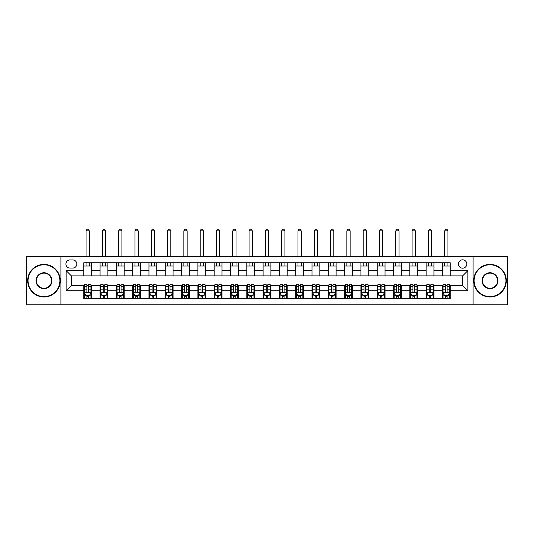 <?xml version="1.0" encoding="UTF-8"?>
<svg xmlns="http://www.w3.org/2000/svg" width="534" height="534" viewBox="0 0 534 534"><rect width="100%" height="100%" fill="white"/><g stroke="black" fill="none" stroke-linecap="round" stroke-linejoin="round"><path stroke-width="0.8" d="M462.631 259.824A4.172 4.172 0 0 0 458.459 264.003A4.172 4.172 0 0 0 462.631 268.175A4.172 4.172 0 0 0 466.803 264.003A4.172 4.172 0 0 0 462.631 259.824M473.064 304.821L507.3 304.821L507.3 256.567L473.064 256.567L473.064 304.821L60.936 304.821L60.936 256.567L26.7 256.567L26.7 304.821L60.936 304.821M69.934 268.041L72.804 268.041A4.045 4.045 0 0 0 76.849 264.003A4.045 4.045 0 0 0 72.804 259.958L69.934 259.958A4.045 4.045 0 0 0 65.889 264.003A4.045 4.045 0 0 0 69.934 268.041M473.064 256.567L60.936 256.567M83.758 290.736L66.149 290.736L66.149 270.651L83.758 270.651L83.758 275.871L71.369 275.871L71.369 285.516L83.758 285.516L83.758 298.626L450.242 298.626L450.242 285.516L462.631 285.516L462.631 275.871L450.242 275.871L450.242 270.651L467.851 270.651L467.851 290.736L450.242 290.736M450.242 270.651L450.242 262.761L83.758 262.761L83.758 270.651M442.419 262.761L442.419 275.871L450.242 275.871M442.419 275.871L83.758 275.871M83.758 285.516L84.412 285.516M86.888 285.516L88.457 285.516M90.934 285.516L91.581 285.516L91.581 298.626M100.712 285.516L91.581 285.516M103.189 285.516L104.757 285.516M107.234 285.516L107.888 285.516L107.888 298.626M117.019 285.516L107.888 285.516M119.496 285.516L121.058 285.516M123.534 285.516L124.188 285.516L124.188 298.626M133.32 285.516L124.188 285.516M135.796 285.516L137.365 285.516M139.841 285.516L140.489 285.516L140.489 298.626M149.62 285.516L140.489 285.516M152.097 285.516L153.665 285.516M156.142 285.516L156.796 285.516L156.796 298.626M165.927 285.516L156.796 285.516M168.404 285.516L169.966 285.516M172.442 285.516L173.096 285.516L173.096 298.626M182.227 285.516L173.096 285.516M184.704 285.516L186.273 285.516M188.749 285.516L189.396 285.516L189.396 298.626M198.528 285.516L189.396 285.516M201.004 285.516L202.573 285.516M205.049 285.516L205.703 285.516L205.703 298.626M214.835 285.516L205.703 285.516M217.311 285.516L218.873 285.516M221.35 285.516L222.004 285.516L222.004 298.626M231.135 285.516L222.004 285.516M233.612 285.516L235.18 285.516M237.657 285.516L238.304 285.516L238.304 298.626M247.436 285.516L238.304 285.516M249.912 285.516L251.481 285.516M253.957 285.516L254.611 285.516L254.611 298.626M263.743 285.516L254.611 285.516M266.219 285.516L267.781 285.516M270.257 285.516L270.912 285.516L270.912 298.626M280.043 285.516L270.912 285.516M282.519 285.516L284.088 285.516M286.564 285.516L287.212 285.516L287.212 298.626M296.343 285.516L287.212 285.516M298.82 285.516L300.388 285.516M302.865 285.516L303.519 285.516L303.519 298.626M312.65 285.516L303.519 285.516M315.127 285.516L316.689 285.516M319.165 285.516L319.819 285.516L319.819 298.626M328.951 285.516L319.819 285.516M331.427 285.516L332.996 285.516M335.472 285.516L336.12 285.516L336.12 298.626M345.251 285.516L336.12 285.516M347.727 285.516L349.296 285.516M351.772 285.516L352.427 285.516L352.427 298.626M361.558 285.516L352.427 285.516M364.034 285.516L365.596 285.516M368.073 285.516L368.727 285.516L368.727 298.626M377.858 285.516L368.727 285.516M380.335 285.516L381.903 285.516M384.38 285.516L385.027 285.516L385.027 298.626M394.159 285.516L385.027 285.516M396.635 285.516L398.204 285.516M400.68 285.516L401.334 285.516L401.334 298.626M410.466 285.516L401.334 285.516M412.942 285.516L414.504 285.516M416.981 285.516L417.635 285.516L417.635 298.626M426.766 285.516L417.635 285.516M429.243 285.516L430.811 285.516M433.288 285.516L433.935 285.516L433.935 298.626M443.066 285.516L433.935 285.516M445.543 285.516L447.112 285.516M449.588 285.516L450.242 285.516M91.581 262.761L91.581 275.871M83.758 266.019L91.581 266.019M83.758 295.369L84.412 295.369M86.888 295.369L88.457 295.369M90.934 295.369L91.581 295.369M100.065 285.516L100.065 298.626M100.065 262.761L100.065 275.871M107.888 262.761L107.888 275.871M100.065 266.019L107.888 266.019M100.065 295.369L100.712 295.369M103.189 295.369L104.757 295.369M107.234 295.369L107.888 295.369M116.365 285.516L116.365 298.626M116.365 295.369L117.019 295.369M119.496 295.369L121.058 295.369M123.534 295.369L124.188 295.369M116.365 262.761L116.365 275.871M124.188 262.761L124.188 275.871M116.365 266.019L124.188 266.019M132.666 285.516L132.666 298.626M132.666 295.369L133.32 295.369M135.796 295.369L137.365 295.369M139.841 295.369L140.489 295.369M132.666 262.761L132.666 275.871M140.489 262.761L140.489 275.871M132.666 266.019L140.489 266.019M148.973 285.516L148.973 298.626M148.973 295.369L149.62 295.369M152.097 295.369L153.665 295.369M156.142 295.369L156.796 295.369M148.973 262.761L148.973 275.871M156.796 262.761L156.796 275.871M148.973 266.019L156.796 266.019M165.273 285.516L165.273 298.626M165.273 295.369L165.927 295.369M168.404 295.369L169.966 295.369M172.442 295.369L173.096 295.369M165.273 262.761L165.273 275.871M173.096 262.761L173.096 275.871M165.273 266.019L173.096 266.019M181.573 285.516L181.573 298.626M181.573 295.369L182.227 295.369M184.704 295.369L186.273 295.369M188.749 295.369L189.396 295.369M181.573 262.761L181.573 275.871M189.396 262.761L189.396 275.871M181.573 266.019L189.396 266.019M197.88 285.516L197.88 298.626M197.88 295.369L198.528 295.369M201.004 295.369L202.573 295.369M205.049 295.369L205.703 295.369M197.88 262.761L197.88 275.871M205.703 262.761L205.703 275.871M197.88 266.019L205.703 266.019M214.181 285.516L214.181 298.626M214.181 295.369L214.835 295.369M217.311 295.369L218.873 295.369M221.35 295.369L222.004 295.369M214.181 262.761L214.181 275.871M222.004 262.761L222.004 275.871M214.181 266.019L222.004 266.019M230.481 285.516L230.481 298.626M230.481 295.369L231.135 295.369M233.612 295.369L235.18 295.369M237.657 295.369L238.304 295.369M230.481 262.761L230.481 275.871M238.304 262.761L238.304 275.871M230.481 266.019L238.304 266.019M246.788 285.516L246.788 298.626M246.788 295.369L247.436 295.369M249.912 295.369L251.481 295.369M253.957 295.369L254.611 295.369M246.788 262.761L246.788 275.871M254.611 262.761L254.611 275.871M246.788 266.019L254.611 266.019M263.088 285.516L263.088 298.626M263.088 295.369L263.743 295.369M266.219 295.369L267.781 295.369M270.257 295.369L270.912 295.369M263.088 262.761L263.088 275.871M270.912 262.761L270.912 275.871M263.088 266.019L270.912 266.019M279.389 285.516L279.389 298.626M279.389 295.369L280.043 295.369M282.519 295.369L284.088 295.369M286.564 295.369L287.212 295.369M279.389 262.761L279.389 275.871M287.212 262.761L287.212 275.871M279.389 266.019L287.212 266.019M295.696 285.516L295.696 298.626M295.696 295.369L296.343 295.369M298.82 295.369L300.388 295.369M302.865 295.369L303.519 295.369M295.696 262.761L295.696 275.871M303.519 262.761L303.519 275.871M295.696 266.019L303.519 266.019M311.996 285.516L311.996 298.626M311.996 295.369L312.65 295.369M315.127 295.369L316.689 295.369M319.165 295.369L319.819 295.369M311.996 262.761L311.996 275.871M319.819 262.761L319.819 275.871M311.996 266.019L319.819 266.019M328.297 285.516L328.297 298.626M328.297 295.369L328.951 295.369M331.427 295.369L332.996 295.369M335.472 295.369L336.12 295.369M328.297 262.761L328.297 275.871M336.12 262.761L336.12 275.871M328.297 266.019L336.12 266.019M344.604 285.516L344.604 298.626M344.604 295.369L345.251 295.369M347.727 295.369L349.296 295.369M351.772 295.369L352.427 295.369M344.604 262.761L344.604 275.871M352.427 262.761L352.427 275.871M344.604 266.019L352.427 266.019M360.904 285.516L360.904 298.626M360.904 295.369L361.558 295.369M364.034 295.369L365.596 295.369M368.073 295.369L368.727 295.369M360.904 262.761L360.904 275.871M368.727 262.761L368.727 275.871M360.904 266.019L368.727 266.019M377.204 285.516L377.204 298.626M377.204 295.369L377.858 295.369M380.335 295.369L381.903 295.369M384.38 295.369L385.027 295.369M377.204 262.761L377.204 275.871M385.027 262.761L385.027 275.871M377.204 266.019L385.027 266.019M393.511 285.516L393.511 298.626M393.511 295.369L394.159 295.369M396.635 295.369L398.204 295.369M400.68 295.369L401.334 295.369M393.511 262.761L393.511 275.871M401.334 262.761L401.334 275.871M393.511 266.019L401.334 266.019M409.812 285.516L409.812 298.626M409.812 295.369L410.466 295.369M412.942 295.369L414.504 295.369M416.981 295.369L417.635 295.369M409.812 262.761L409.812 275.871M417.635 262.761L417.635 275.871M409.812 266.019L417.635 266.019M426.112 285.516L426.112 298.626M426.112 295.369L426.766 295.369M429.243 295.369L430.811 295.369M433.288 295.369L433.935 295.369M426.112 262.761L426.112 275.871M433.935 262.761L433.935 275.871M426.112 266.019L433.935 266.019M442.419 285.516L442.419 298.626M442.419 295.369L443.066 295.369M445.543 295.369L447.112 295.369M449.588 295.369L450.242 295.369M442.419 266.019L450.242 266.019M71.369 275.871L66.149 270.651M71.369 285.516L66.149 290.736M467.851 270.651L462.631 275.871M467.851 290.736L462.631 285.516M86.888 296.931L88.457 296.931M84.412 286.371L86.888 286.371L86.888 284.735L84.412 284.735L84.412 292.692L85.714 295.302L89.625 295.302L90.934 292.692L90.934 284.735L88.457 284.735L88.457 286.371L90.934 286.371M90.934 292.692L90.934 298.626M84.412 292.692L84.412 298.626M88.457 295.302L88.457 298.626M86.888 298.626L86.888 295.302M86.888 286.371L86.888 291.718C87.409 292.719 87.93 292.719 88.457 291.718L88.457 286.371M89.305 266.019L89.305 262.761M89.305 256.567L89.305 230.875L86.041 230.875L86.041 256.567M86.041 266.019L86.041 262.761M86.041 230.875L87.022 229.179L88.324 229.179L89.305 230.875M103.189 296.931L104.757 296.931M100.712 286.371L103.189 286.371L103.189 284.735L100.712 284.735L100.712 292.692L102.021 295.302L105.932 295.302L107.234 292.692L107.234 284.735L104.757 284.735L104.757 286.371L107.234 286.371M107.234 292.692L107.234 298.626M100.712 292.692L100.712 298.626M104.757 295.302L104.757 298.626M103.189 298.626L103.189 295.302M103.189 286.371L103.189 291.718C103.709 292.719 104.237 292.719 104.757 291.718L104.757 286.371M105.605 266.019L105.605 262.761M105.605 256.567L105.605 230.875L102.341 230.875L102.341 256.567M102.341 266.019L102.341 262.761M102.341 230.875L103.322 229.179L104.624 229.179L105.605 230.875M119.496 296.931L121.058 296.931M117.019 286.371L119.496 286.371L119.496 284.735L117.019 284.735L117.019 292.692L118.321 295.302L122.233 295.302L123.534 292.692L123.534 284.735L121.058 284.735L121.058 286.371L123.534 286.371M123.534 292.692L123.534 298.626M117.019 292.692L117.019 298.626M121.058 295.302L121.058 298.626M119.496 298.626L119.496 295.302M119.496 286.371L119.496 291.718C120.017 292.719 120.537 292.719 121.058 291.718L121.058 286.371M121.906 266.019L121.906 262.761M121.906 256.567L121.906 230.875L118.648 230.875L118.648 256.567M118.648 266.019L118.648 262.761M118.648 230.875L119.623 229.179L120.931 229.179L121.906 230.875M135.796 296.931L137.365 296.931M133.32 286.371L135.796 286.371L135.796 284.735L133.32 284.735L133.32 292.692L134.621 295.302L138.533 295.302L139.841 292.692L139.841 284.735L137.365 284.735L137.365 286.371L139.841 286.371M139.841 292.692L139.841 298.626M133.32 292.692L133.32 298.626M137.365 295.302L137.365 298.626M135.796 298.626L135.796 295.302M135.796 286.371L135.796 291.718C136.317 292.719 136.838 292.719 137.365 291.718L137.365 286.371M138.213 266.019L138.213 262.761M138.213 256.567L138.213 230.875L134.948 230.875L134.948 256.567M134.948 266.019L134.948 262.761M134.948 230.875L135.93 229.179L137.231 229.179L138.213 230.875M152.097 296.931L153.665 296.931M149.62 286.371L152.097 286.371L152.097 284.735L149.62 284.735L149.62 292.692L150.928 295.302L154.84 295.302L156.142 292.692L156.142 284.735L153.665 284.735L153.665 286.371L156.142 286.371M156.142 292.692L156.142 298.626M149.62 292.692L149.62 298.626M153.665 295.302L153.665 298.626M152.097 298.626L152.097 295.302M152.097 286.371L152.097 291.718C152.617 292.719 153.145 292.719 153.665 291.718L153.665 286.371M154.513 266.019L154.513 262.761M154.513 256.567L154.513 230.875L151.249 230.875L151.249 256.567M151.249 266.019L151.249 262.761M151.249 230.875L152.23 229.179L153.532 229.179L154.513 230.875M43.982 264.784A15.913 15.913 0 0 0 28.068 280.697A15.913 15.913 0 0 0 43.982 296.604A15.913 15.913 0 0 0 59.895 280.697A15.913 15.913 0 0 0 43.982 264.784M43.982 296.997A16.3 16.3 0 0 1 27.681 280.697A16.3 16.3 0 0 1 43.982 264.39A16.3 16.3 0 0 1 60.282 280.697A16.3 16.3 0 0 1 43.982 296.997M43.982 272.74A7.957 7.957 0 0 1 51.938 280.697A7.957 7.957 0 0 1 43.982 288.647A7.957 7.957 0 0 1 36.025 280.697A7.957 7.957 0 0 1 43.982 272.74M43.982 288.26A7.563 7.563 0 0 0 51.544 280.697A7.563 7.563 0 0 0 43.982 273.128A7.563 7.563 0 0 0 36.419 280.697A7.563 7.563 0 0 0 43.982 288.26M490.018 264.784A15.913 15.913 0 0 0 474.105 280.697A15.913 15.913 0 0 0 490.018 296.604A15.913 15.913 0 0 0 505.932 280.697A15.913 15.913 0 0 0 490.018 264.784M490.018 296.997A16.3 16.3 0 0 1 473.718 280.697A16.3 16.3 0 0 1 490.018 264.39A16.3 16.3 0 0 1 506.319 280.697A16.3 16.3 0 0 1 490.018 296.997M490.018 272.74A7.957 7.957 0 0 1 497.975 280.697A7.957 7.957 0 0 1 490.018 288.647A7.957 7.957 0 0 1 482.062 280.697A7.957 7.957 0 0 1 490.018 272.74M490.018 288.26A7.563 7.563 0 0 0 497.581 280.697A7.563 7.563 0 0 0 490.018 273.128A7.563 7.563 0 0 0 482.456 280.697A7.563 7.563 0 0 0 490.018 288.26M168.404 296.931L169.966 296.931M165.927 286.371L168.404 286.371L168.404 284.735L165.927 284.735L165.927 292.692L167.229 295.302L171.14 295.302L172.442 292.692L172.442 284.735L169.966 284.735L169.966 286.371L172.442 286.371M172.442 292.692L172.442 298.626M165.927 292.692L165.927 298.626M169.966 295.302L169.966 298.626M168.404 298.626L168.404 295.302M168.404 286.371L168.404 291.718C168.924 292.719 169.445 292.719 169.966 291.718L169.966 286.371M170.813 266.019L170.813 262.761M170.813 256.567L170.813 230.875L167.556 230.875L167.556 256.567M167.556 266.019L167.556 262.761M167.556 230.875L168.53 229.179L169.839 229.179L170.813 230.875M184.704 296.931L186.273 296.931M182.227 286.371L184.704 286.371L184.704 284.735L182.227 284.735L182.227 292.692L183.529 295.302L187.441 295.302L188.749 292.692L188.749 284.735L186.273 284.735L186.273 286.371L188.749 286.371M188.749 292.692L188.749 298.626M182.227 292.692L182.227 298.626M186.273 295.302L186.273 298.626M184.704 298.626L184.704 295.302M184.704 286.371L184.704 291.718C185.225 292.719 185.745 292.719 186.273 291.718L186.273 286.371M187.12 266.019L187.12 262.761M187.12 256.567L187.12 230.875L183.856 230.875L183.856 256.567M183.856 266.019L183.856 262.761M183.856 230.875L184.837 229.179L186.139 229.179L187.12 230.875M201.004 296.931L202.573 296.931M198.528 286.371L201.004 286.371L201.004 284.735L198.528 284.735L198.528 292.692L199.836 295.302L203.748 295.302L205.049 292.692L205.049 284.735L202.573 284.735L202.573 286.371L205.049 286.371M205.049 292.692L205.049 298.626M198.528 292.692L198.528 298.626M202.573 295.302L202.573 298.626M201.004 298.626L201.004 295.302M201.004 286.371L201.004 291.718C201.525 292.719 202.052 292.719 202.573 291.718L202.573 286.371M203.421 266.019L203.421 262.761M203.421 256.567L203.421 230.875L200.157 230.875L200.157 256.567M200.157 266.019L200.157 262.761M200.157 230.875L201.138 229.179L202.439 229.179L203.421 230.875M217.311 296.931L218.873 296.931M214.835 286.371L217.311 286.371L217.311 284.735L214.835 284.735L214.835 292.692L216.137 295.302L220.048 295.302L221.35 292.692L221.35 284.735L218.873 284.735L218.873 286.371L221.35 286.371M221.35 292.692L221.35 298.626M214.835 292.692L214.835 298.626M218.873 295.302L218.873 298.626M217.311 298.626L217.311 295.302M217.311 286.371L217.311 291.718C217.832 292.719 218.353 292.719 218.873 291.718L218.873 286.371M219.721 266.019L219.721 262.761M219.721 256.567L219.721 230.875L216.464 230.875L216.464 256.567M216.464 266.019L216.464 262.761M216.464 230.875L217.438 229.179L218.746 229.179L219.721 230.875M233.612 296.931L235.18 296.931M231.135 286.371L233.612 286.371L233.612 284.735L231.135 284.735L231.135 292.692L232.437 295.302L236.348 295.302L237.657 292.692L237.657 284.735L235.18 284.735L235.18 286.371L237.657 286.371M237.657 292.692L237.657 298.626M231.135 292.692L231.135 298.626M235.18 295.302L235.18 298.626M233.612 298.626L233.612 295.302M233.612 286.371L233.612 291.718C234.132 292.719 234.653 292.719 235.18 291.718L235.18 286.371M236.028 266.019L236.028 262.761M236.028 256.567L236.028 230.875L232.764 230.875L232.764 256.567M232.764 266.019L232.764 262.761M232.764 230.875L233.745 229.179L235.047 229.179L236.028 230.875M249.912 296.931L251.481 296.931M247.436 286.371L249.912 286.371L249.912 284.735L247.436 284.735L247.436 292.692L248.744 295.302L252.655 295.302L253.957 292.692L253.957 284.735L251.481 284.735L251.481 286.371L253.957 286.371M253.957 292.692L253.957 298.626M247.436 292.692L247.436 298.626M251.481 295.302L251.481 298.626M249.912 298.626L249.912 295.302M249.912 286.371L249.912 291.718C250.433 292.719 250.96 292.719 251.481 291.718L251.481 286.371M252.328 266.019L252.328 262.761M252.328 256.567L252.328 230.875L249.064 230.875L249.064 256.567M249.064 266.019L249.064 262.761M249.064 230.875L250.046 229.179L251.347 229.179L252.328 230.875M266.219 296.931L267.781 296.931M263.743 286.371L266.219 286.371L266.219 284.735L263.743 284.735L263.743 292.692L265.044 295.302L268.956 295.302L270.257 292.692L270.257 284.735L267.781 284.735L267.781 286.371L270.257 286.371M270.257 292.692L270.257 298.626M263.743 292.692L263.743 298.626M267.781 295.302L267.781 298.626M266.219 298.626L266.219 295.302M266.219 286.371L266.219 291.718C266.74 292.719 267.26 292.719 267.781 291.718L267.781 286.371M268.629 266.019L268.629 262.761M268.629 256.567L268.629 230.875L265.371 230.875L265.371 256.567M265.371 266.019L265.371 262.761M265.371 230.875L266.346 229.179L267.654 229.179L268.629 230.875M282.519 296.931L284.088 296.931M280.043 286.371L282.519 286.371L282.519 284.735L280.043 284.735L280.043 292.692L281.345 295.302L285.256 295.302L286.564 292.692L286.564 284.735L284.088 284.735L284.088 286.371L286.564 286.371M286.564 292.692L286.564 298.626M280.043 292.692L280.043 298.626M284.088 295.302L284.088 298.626M282.519 298.626L282.519 295.302M282.519 286.371L282.519 291.718C283.04 292.719 283.561 292.719 284.088 291.718L284.088 286.371M284.936 266.019L284.936 262.761M284.936 256.567L284.936 230.875L281.672 230.875L281.672 256.567M281.672 266.019L281.672 262.761M281.672 230.875L282.653 229.179L283.954 229.179L284.936 230.875M298.82 296.931L300.388 296.931M296.343 286.371L298.82 286.371L298.82 284.735L296.343 284.735L296.343 292.692L297.652 295.302L301.563 295.302L302.865 292.692L302.865 284.735L300.388 284.735L300.388 286.371L302.865 286.371M302.865 292.692L302.865 298.626M296.343 292.692L296.343 298.626M300.388 295.302L300.388 298.626M298.82 298.626L298.82 295.302M298.82 286.371L298.82 291.718C299.34 292.719 299.868 292.719 300.388 291.718L300.388 286.371M301.236 266.019L301.236 262.761M301.236 256.567L301.236 230.875L297.972 230.875L297.972 256.567M297.972 266.019L297.972 262.761M297.972 230.875L298.953 229.179L300.255 229.179L301.236 230.875M315.127 296.931L316.689 296.931M312.65 286.371L315.127 286.371L315.127 284.735L312.65 284.735L312.65 292.692L313.952 295.302L317.863 295.302L319.165 292.692L319.165 284.735L316.689 284.735L316.689 286.371L319.165 286.371M319.165 292.692L319.165 298.626M312.65 292.692L312.65 298.626M316.689 295.302L316.689 298.626M315.127 298.626L315.127 295.302M315.127 286.371L315.127 291.718C315.647 292.719 316.168 292.719 316.689 291.718L316.689 286.371M317.536 266.019L317.536 262.761M317.536 256.567L317.536 230.875L314.279 230.875L314.279 256.567M314.279 266.019L314.279 262.761M314.279 230.875L315.254 229.179L316.562 229.179L317.536 230.875M331.427 296.931L332.996 296.931M328.951 286.371L331.427 286.371L331.427 284.735L328.951 284.735L328.951 292.692L330.252 295.302L334.164 295.302L335.472 292.692L335.472 284.735L332.996 284.735L332.996 286.371L335.472 286.371M335.472 292.692L335.472 298.626M328.951 292.692L328.951 298.626M332.996 295.302L332.996 298.626M331.427 298.626L331.427 295.302M331.427 286.371L331.427 291.718C331.948 292.719 332.468 292.719 332.996 291.718L332.996 286.371M333.843 266.019L333.843 262.761M333.843 256.567L333.843 230.875L330.579 230.875L330.579 256.567M330.579 266.019L330.579 262.761M330.579 230.875L331.561 229.179L332.862 229.179L333.843 230.875M347.727 296.931L349.296 296.931M345.251 286.371L347.727 286.371L347.727 284.735L345.251 284.735L345.251 292.692L346.559 295.302L350.471 295.302L351.772 292.692L351.772 284.735L349.296 284.735L349.296 286.371L351.772 286.371M351.772 292.692L351.772 298.626M345.251 292.692L345.251 298.626M349.296 295.302L349.296 298.626M347.727 298.626L347.727 295.302M347.727 286.371L347.727 291.718C348.248 292.719 348.775 292.719 349.296 291.718L349.296 286.371M350.144 266.019L350.144 262.761M350.144 256.567L350.144 230.875L346.88 230.875L346.88 256.567M346.88 266.019L346.88 262.761M346.88 230.875L347.861 229.179L349.163 229.179L350.144 230.875M364.034 296.931L365.596 296.931M361.558 286.371L364.034 286.371L364.034 284.735L361.558 284.735L361.558 292.692L362.86 295.302L366.771 295.302L368.073 292.692L368.073 284.735L365.596 284.735L365.596 286.371L368.073 286.371M368.073 292.692L368.073 298.626M361.558 292.692L361.558 298.626M365.596 295.302L365.596 298.626M364.034 298.626L364.034 295.302M364.034 286.371L364.034 291.718C364.555 292.719 365.076 292.719 365.596 291.718L365.596 286.371M366.444 266.019L366.444 262.761M366.444 256.567L366.444 230.875L363.187 230.875L363.187 256.567M363.187 266.019L363.187 262.761M363.187 230.875L364.161 229.179L365.47 229.179L366.444 230.875M380.335 296.931L381.903 296.931M377.858 286.371L380.335 286.371L380.335 284.735L377.858 284.735L377.858 292.692L379.16 295.302L383.072 295.302L384.38 292.692L384.38 284.735L381.903 284.735L381.903 286.371L384.38 286.371M384.38 292.692L384.38 298.626M377.858 292.692L377.858 298.626M381.903 295.302L381.903 298.626M380.335 298.626L380.335 295.302M380.335 286.371L380.335 291.718C380.855 292.719 381.376 292.719 381.903 291.718L381.903 286.371M382.751 266.019L382.751 262.761M382.751 256.567L382.751 230.875L379.487 230.875L379.487 256.567M379.487 266.019L379.487 262.761M379.487 230.875L380.468 229.179L381.77 229.179L382.751 230.875M396.635 296.931L398.204 296.931M394.159 286.371L396.635 286.371L396.635 284.735L394.159 284.735L394.159 292.692L395.467 295.302L399.379 295.302L400.68 292.692L400.68 284.735L398.204 284.735L398.204 286.371L400.68 286.371M400.68 292.692L400.68 298.626M394.159 292.692L394.159 298.626M398.204 295.302L398.204 298.626M396.635 298.626L396.635 295.302M396.635 286.371L396.635 291.718C397.156 292.719 397.683 292.719 398.204 291.718L398.204 286.371M399.052 266.019L399.052 262.761M399.052 256.567L399.052 230.875L395.787 230.875L395.787 256.567M395.787 266.019L395.787 262.761M395.787 230.875L396.769 229.179L398.07 229.179L399.052 230.875M412.942 296.931L414.504 296.931M410.466 286.371L412.942 286.371L412.942 284.735L410.466 284.735L410.466 292.692L411.767 295.302L415.679 295.302L416.981 292.692L416.981 284.735L414.504 284.735L414.504 286.371L416.981 286.371M416.981 292.692L416.981 298.626M410.466 292.692L410.466 298.626M414.504 295.302L414.504 298.626M412.942 298.626L412.942 295.302M412.942 286.371L412.942 291.718C413.463 292.719 413.983 292.719 414.504 291.718L414.504 286.371M415.352 266.019L415.352 262.761M415.352 256.567L415.352 230.875L412.094 230.875L412.094 256.567M412.094 266.019L412.094 262.761M412.094 230.875L413.069 229.179L414.377 229.179L415.352 230.875M429.243 296.931L430.811 296.931M426.766 286.371L429.243 286.371L429.243 284.735L426.766 284.735L426.766 292.692L428.068 295.302L431.979 295.302L433.288 292.692L433.288 284.735L430.811 284.735L430.811 286.371L433.288 286.371M433.288 292.692L433.288 298.626M426.766 292.692L426.766 298.626M430.811 295.302L430.811 298.626M429.243 298.626L429.243 295.302M429.243 286.371L429.243 291.718C429.763 292.719 430.284 292.719 430.811 291.718L430.811 286.371M431.659 266.019L431.659 262.761M431.659 256.567L431.659 230.875L428.395 230.875L428.395 256.567M428.395 266.019L428.395 262.761M428.395 230.875L429.376 229.179L430.678 229.179L431.659 230.875M445.543 296.931L447.112 296.931M443.066 286.371L445.543 286.371L445.543 284.735L443.066 284.735L443.066 292.692L444.375 295.302L448.286 295.302L449.588 292.692L449.588 284.735L447.112 284.735L447.112 286.371L449.588 286.371M449.588 292.692L449.588 298.626M443.066 292.692L443.066 298.626M447.112 295.302L447.112 298.626M445.543 298.626L445.543 295.302M445.543 286.371L445.543 291.718C446.064 292.719 446.591 292.719 447.112 291.718L447.112 286.371M447.959 266.019L447.959 262.761M447.959 256.567L447.959 230.875L444.695 230.875L444.695 256.567M444.695 266.019L444.695 262.761M444.695 230.875L445.676 229.179L446.978 229.179L447.959 230.875M100.065 290.736L91.581 290.736M100.065 270.651L91.581 270.651M116.365 270.651L107.888 270.651M116.365 290.736L107.888 290.736M132.666 270.651L124.188 270.651M132.666 290.736L124.188 290.736M148.973 270.651L140.489 270.651M148.973 290.736L140.489 290.736M165.273 270.651L156.796 270.651M165.273 290.736L156.796 290.736M181.573 270.651L173.096 270.651M181.573 290.736L173.096 290.736M197.88 270.651L189.396 270.651M197.88 290.736L189.396 290.736M214.181 270.651L205.703 270.651M214.181 290.736L205.703 290.736M230.481 270.651L222.004 270.651M230.481 290.736L222.004 290.736M246.788 270.651L238.304 270.651M246.788 290.736L238.304 290.736M263.088 270.651L254.611 270.651M263.088 290.736L254.611 290.736M279.389 270.651L270.912 270.651M279.389 290.736L270.912 290.736M295.696 270.651L287.212 270.651M295.696 290.736L287.212 290.736M311.996 270.651L303.519 270.651M311.996 290.736L303.519 290.736M328.297 270.651L319.819 270.651M328.297 290.736L319.819 290.736M344.604 270.651L336.12 270.651M344.604 290.736L336.12 290.736M360.904 270.651L352.427 270.651M360.904 290.736L352.427 290.736M377.204 270.651L368.727 270.651M377.204 290.736L368.727 290.736M393.511 270.651L385.027 270.651M393.511 290.736L385.027 290.736M409.812 270.651L401.334 270.651M409.812 290.736L401.334 290.736M426.112 270.651L417.635 270.651M426.112 290.736L417.635 290.736M442.419 270.651L433.935 270.651M442.419 290.736L433.935 290.736M84.445 292.759L90.9 292.759M90.934 295.142L89.705 295.142M85.64 295.142L84.412 295.142M88.457 289.869L90.934 289.869M84.412 289.869L86.888 289.869M86.888 296.103L88.457 296.103M100.746 292.759L107.2 292.759M107.234 295.142L106.006 295.142M101.941 295.142L100.712 295.142M104.757 289.869L107.234 289.869M100.712 289.869L103.189 289.869M103.189 296.103L104.757 296.103M117.046 292.759L123.508 292.759M123.534 295.142L122.313 295.142M118.241 295.142L117.019 295.142M121.058 289.869L123.534 289.869M117.019 289.869L119.496 289.869M119.496 296.103L121.058 296.103M133.353 292.759L139.808 292.759M139.841 295.142L138.613 295.142M134.548 295.142L133.32 295.142M137.365 289.869L139.841 289.869M133.32 289.869L135.796 289.869M135.796 296.103L137.365 296.103M149.653 292.759L156.108 292.759M156.142 295.142L154.913 295.142M150.848 295.142L149.62 295.142M153.665 289.869L156.142 289.869M149.62 289.869L152.097 289.869M152.097 296.103L153.665 296.103M165.954 292.759L172.415 292.759M172.442 295.142L171.22 295.142M167.149 295.142L165.927 295.142M169.966 289.869L172.442 289.869M165.927 289.869L168.404 289.869M168.404 296.103L169.966 296.103M182.261 292.759L188.716 292.759M188.749 295.142L187.521 295.142M183.456 295.142L182.227 295.142M186.273 289.869L188.749 289.869M182.227 289.869L184.704 289.869M184.704 296.103L186.273 296.103M198.561 292.759L205.016 292.759M205.049 295.142L203.821 295.142M199.756 295.142L198.528 295.142M202.573 289.869L205.049 289.869M198.528 289.869L201.004 289.869M201.004 296.103L202.573 296.103M214.862 292.759L221.323 292.759M221.35 295.142L220.128 295.142M216.056 295.142L214.835 295.142M218.873 289.869L221.35 289.869M214.835 289.869L217.311 289.869M217.311 296.103L218.873 296.103M231.169 292.759L237.623 292.759M237.657 295.142L236.428 295.142M232.363 295.142L231.135 295.142M235.18 289.869L237.657 289.869M231.135 289.869L233.612 289.869M233.612 296.103L235.18 296.103M247.469 292.759L253.924 292.759M253.957 295.142L252.729 295.142M248.664 295.142L247.436 295.142M251.481 289.869L253.957 289.869M247.436 289.869L249.912 289.869M249.912 296.103L251.481 296.103M263.769 292.759L270.231 292.759M270.257 295.142L269.036 295.142M264.964 295.142L263.743 295.142M267.781 289.869L270.257 289.869M263.743 289.869L266.219 289.869M266.219 296.103L267.781 296.103M280.076 292.759L286.531 292.759M286.564 295.142L285.336 295.142M281.271 295.142L280.043 295.142M284.088 289.869L286.564 289.869M280.043 289.869L282.519 289.869M282.519 296.103L284.088 296.103M296.377 292.759L302.831 292.759M302.865 295.142L301.637 295.142M297.572 295.142L296.343 295.142M300.388 289.869L302.865 289.869M296.343 289.869L298.82 289.869M298.82 296.103L300.388 296.103M312.677 292.759L319.138 292.759M319.165 295.142L317.944 295.142M313.872 295.142L312.65 295.142M316.689 289.869L319.165 289.869M312.65 289.869L315.127 289.869M315.127 296.103L316.689 296.103M328.984 292.759L335.439 292.759M335.472 295.142L334.244 295.142M330.179 295.142L328.951 295.142M332.996 289.869L335.472 289.869M328.951 289.869L331.427 289.869M331.427 296.103L332.996 296.103M345.284 292.759L351.739 292.759M351.772 295.142L350.544 295.142M346.479 295.142L345.251 295.142M349.296 289.869L351.772 289.869M345.251 289.869L347.727 289.869M347.727 296.103L349.296 296.103M361.585 292.759L368.046 292.759M368.073 295.142L366.851 295.142M362.78 295.142L361.558 295.142M365.596 289.869L368.073 289.869M361.558 289.869L364.034 289.869M364.034 296.103L365.596 296.103M377.892 292.759L384.346 292.759M384.38 295.142L383.152 295.142M379.087 295.142L377.858 295.142M381.903 289.869L384.38 289.869M377.858 289.869L380.335 289.869M380.335 296.103L381.903 296.103M394.192 292.759L400.647 292.759M400.68 295.142L399.452 295.142M395.387 295.142L394.159 295.142M398.204 289.869L400.68 289.869M394.159 289.869L396.635 289.869M396.635 296.103L398.204 296.103M410.492 292.759L416.954 292.759M416.981 295.142L415.759 295.142M411.687 295.142L410.466 295.142M414.504 289.869L416.981 289.869M410.466 289.869L412.942 289.869M412.942 296.103L414.504 296.103M426.799 292.759L433.254 292.759M433.288 295.142L432.059 295.142M427.994 295.142L426.766 295.142M430.811 289.869L433.288 289.869M426.766 289.869L429.243 289.869M429.243 296.103L430.811 296.103M443.1 292.759L449.555 292.759M449.588 295.142L448.36 295.142M444.295 295.142L443.066 295.142M447.112 289.869L449.588 289.869M443.066 289.869L445.543 289.869M445.543 296.103L447.112 296.103"/></g></svg>
